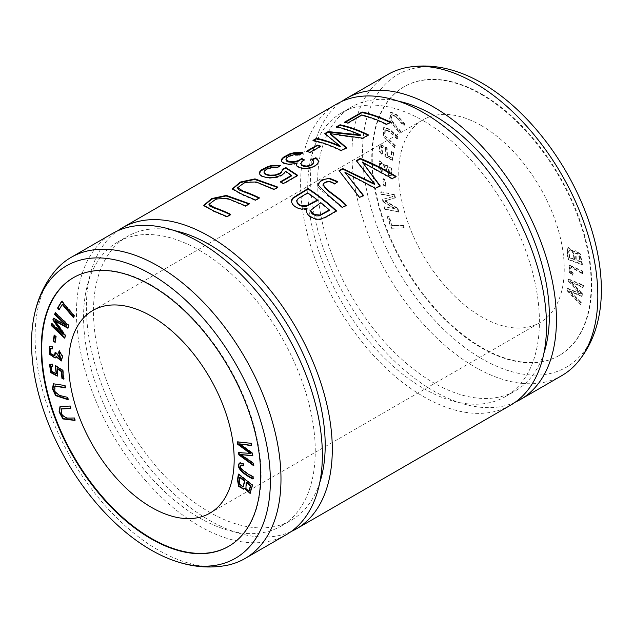 <?xml version="1.0" encoding="UTF-8"?>
<svg xmlns="http://www.w3.org/2000/svg" width="633" height="633" viewBox="0 0 633 633"><rect width="100%" height="100%" fill="white"/><g stroke="black" fill="none" stroke-linecap="round" stroke-linejoin="round"><path stroke-width="0.47" stroke-dasharray="3.17 2.37" d="M73.61 277.555A155.148 89.577 60 0 1 73.847 277.42A155.148 89.577 60 0 1 151.422 285.103A155.148 89.577 60 0 1 252.773 421.823A155.148 89.577 60 0 1 228.996 546.144A155.148 89.577 60 0 1 228.758 546.279M396.218 209.159L384.698 206.722L385.252 209.032L398.774 211.897L397.92 208.297L385.125 200.693L395.451 197.852L394.691 194.632L381.161 191.767L381.707 194.078L393.03 196.475L382.957 199.332L383.463 201.484L396.218 209.159L384.698 206.722M386.059 166.107L379.555 160.822L379.349 168.433L382.261 171.67L382.459 169.771L380.465 163.013L383.978 164.461L385.157 169.312L386.684 169.929L387.483 167.326L390.553 173.133L388.733 173.046L389.081 175.246L391.503 175.238L391.795 168.726L386.818 165.229L385.592 166.384L379.08 161.091L378.874 168.71L381.786 171.947L382.261 171.67M387.404 155.441L387.151 147.821L380.306 144.261L379.681 150.876L382.348 154.444L382.743 152.6L381.224 146.318L386.09 148.945L386.17 154.175L385.355 154.373L385.355 156.272L392.761 160.07L393.679 152.521L392.025 151.319L391.289 157.372L387.404 155.441L386.937 155.71L386.676 148.09L379.832 144.53L379.207 151.145L381.873 154.721L382.348 154.444M389.113 216.549L387.625 216.573L391.685 228.015L404.297 227.801L403.443 225.38L392.318 225.57L389.113 216.549L387.625 216.573M385.109 179.368L383.376 178.672L384.184 185.247L385.916 185.944L385.109 179.368L384.635 179.637L382.902 178.941L383.376 178.672M481.484 94.539A155.148 89.577 60 0 1 582.843 231.259A155.148 89.577 60 0 1 559.058 355.58A155.148 89.577 60 0 1 403.909 266.002A155.148 89.577 60 0 1 403.909 86.856A155.148 89.577 60 0 1 481.484 94.539M481.484 125.666A117.034 67.565 60 0 1 557.942 228.79A117.034 67.565 60 0 1 540.004 322.569A117.034 67.565 60 0 1 422.971 255.004A117.034 67.565 60 0 1 422.971 119.866A117.034 67.565 60 0 1 481.484 125.666M400.784 131.355L391.495 120.159L392.128 114.249L396.907 117.184L404.178 125.722L405.041 124.29L396.915 114.787L390.988 112.073L389.881 120.405L399.921 132.788L400.784 131.355L400.309 131.624L391.028 120.428L391.661 114.526L396.432 117.453L403.704 125.991L404.178 125.722M574.471 252.013L568.363 247.519L567.516 252.543L568.481 259.253L582.439 264.38L580.358 253.888L575.357 250.7L573.996 252.29L567.888 247.796L567.041 252.82L568.007 259.522L568.481 259.253M580.564 293.72L567.746 288.332L567.492 290.381L581.054 304.687L581.308 302.637L569.581 290.84L582.115 296.125L582.415 293.704L570.737 281.503L583.222 287.224L583.468 285.206L568.893 279.074L568.656 281.012L580.564 293.72L580.089 293.997L567.271 288.608L567.746 288.332M395.364 145.669L385.038 135.668L385.339 129.251L389.691 131.466L397.524 138.746L398.07 136.981L389.865 129.361L384.168 127.051L383.598 136.261L394.818 147.434L395.364 145.669L394.889 145.946L384.563 135.937L384.872 129.52L389.216 131.735L397.049 139.015L397.524 138.746M582.938 271.161L569.7 265.274L569.866 272.135L573.094 274.951L573.261 273.076C570.602 271.256 569.724 269.508 570.626 267.838L570.159 268.107L570.626 267.838C571.48 266.335 578.776 271.494 583.017 273.377L582.938 271.161L582.463 271.43L569.225 265.551L569.391 272.404L572.62 275.22L573.094 274.951M291.18 531.538A173.877 100.386 60 0 1 122.406 428.533A173.877 100.386 60 0 1 117.588 230.871M510.499 405.247A173.877 100.386 60 0 1 336.621 304.853A173.877 100.386 60 0 1 336.621 104.081M286.353 534.648A173.877 100.386 60 0 1 112.476 434.262A173.877 100.386 60 0 1 112.476 233.49M226.598 565.388A173.877 100.386 60 0 1 71.094 458.157A173.877 100.386 60 0 1 55.981 269.864M199.419 250.296A163.844 94.594 60 0 1 306.451 394.675A163.844 94.594 60 0 1 281.337 525.968A163.844 94.594 60 0 1 117.493 431.366A163.844 94.594 60 0 1 117.493 242.178A163.844 94.594 60 0 1 199.419 250.296M319.768 482.575A163.844 94.594 60 0 1 291.267 520.231A163.844 94.594 60 0 1 127.423 425.637A163.844 94.594 60 0 1 127.423 236.441A163.844 94.594 60 0 1 174.281 230.586M423.556 120.887A163.844 94.594 60 0 1 530.596 265.267A163.844 94.594 60 0 1 505.482 396.559A163.844 94.594 60 0 1 341.638 301.957A163.844 94.594 60 0 1 341.638 112.769A163.844 94.594 60 0 1 423.556 120.887M543.913 353.167A163.844 94.594 60 0 1 515.412 390.822A163.844 94.594 60 0 1 351.568 296.228A163.844 94.594 60 0 1 351.568 107.032A163.844 94.594 60 0 1 398.426 101.185M515.317 402.129A173.877 100.386 60 0 1 346.552 299.124A173.877 100.386 60 0 1 341.733 101.462M561.811 375.614A173.877 100.386 60 0 1 387.934 275.228A173.877 100.386 60 0 1 387.942 74.457M598.905 316.35A168.869 97.498 60 0 1 473.856 353.831A168.869 97.498 60 0 1 362.828 161.518A168.869 97.498 60 0 1 457.809 71.972M481.958 94.27A155.148 89.577 60 0 1 583.317 230.982A155.148 89.577 60 0 1 559.532 355.311A155.148 89.577 60 0 1 404.384 265.733A155.148 89.577 60 0 1 404.384 86.579A155.148 89.577 60 0 1 481.958 94.27M306.507 151.224L306.507 151.785L307.147 151.422M320.108 146.516A173.205 99.998 60 0 1 320.717 146.721L310.012 152.901A173.205 99.998 -120 0 0 306.507 151.785M320.717 146.168L320.717 146.721M310.012 152.347L310.012 152.901M396.1 176.393L396.1 176.971L392.254 179.186L362.337 162.665M392.254 178.617L392.254 179.186M380.061 185.659L380.061 186.229L375.535 188.848L344.858 172.754M375.535 188.27L375.535 188.848M363.397 195.281L363.397 195.85L359.623 198.026L339.351 170.989M363.113 195.447L363.397 195.85M359.623 197.456L359.623 198.026M339.035 170.625L339.035 171.171M374.467 184.345L356.371 161.162M258.857 198.153A173.205 99.998 60 0 1 259.364 198.398L255.605 200.574L242.099 194.845L232.43 189.394L232.43 188.824M259.364 197.852L259.364 198.398M255.605 200.028L255.605 200.574M277.927 187.139L277.927 187.684L274.168 189.86L257.394 182.905L250.565 181.75L245.58 182.708L242.534 183.989L238.601 186.569L237.533 188.317M274.168 189.307L274.168 189.86M337.721 181.568L334.794 184.417C330.038 181.18 326.153 181.283 323.139 184.717L323.004 185.429M334.794 183.863L334.794 184.417M323.139 184.171L323.139 184.717M346.196 205.211L346.196 205.78L342.437 207.956L319.554 188.848L318.138 186.83L317.869 184.931M342.437 207.379L342.437 207.956M336.416 126.845L336.416 127.423L337.136 127.004M367.892 135.193A173.205 99.998 60 0 1 368.406 135.446L362.749 138.714L330.394 134.204M368.406 134.9L368.406 135.446M362.749 138.168L362.749 138.714M346.378 147.616L346.378 148.169L341.329 151.081A173.205 99.998 -120 0 0 312.955 140.961L313.675 140.55M341.329 150.535L341.329 151.081M312.955 140.391L312.955 140.961M340.325 146.801L324.824 134.109L325.291 133.84M324.824 133.539L324.824 134.109M360.565 135.533A173.205 99.998 -120 0 0 336.416 127.423M302.582 152.593L302.582 153.162L299.559 155.307L293.332 155.307L288.893 156.778L287.311 157.767L285.981 159.785M301.957 153.036L302.582 153.162M299.559 154.745L299.559 155.307M303.777 160.094L304.323 160.371L302.503 161.486L300.738 164.026M304.323 159.817L304.323 160.371M311.768 159.453L311.768 160.007L312.283 159.785M313.865 162.602L313.375 161.336L311.768 160.007M318.423 161.66L317.442 164.398L315.424 166.131L312.196 167.753L307.685 168.869L304.307 169.035L298.523 167.745L296.901 166.455L296.505 164.936M297.178 163.433L294.147 164.374L288.07 164.77L282.547 163.116L281.313 160.758M280.498 165.3L280.498 165.862L277.151 168.061L274.16 167.792L269.144 168.568L265.409 170.388L263.961 171.978M279.833 165.735L280.498 165.862M277.151 167.5L277.151 168.061M282.16 169.32L282.318 169.794M282.342 170.649L282.16 169.873M297.265 175.563L297.684 175.871L283.568 184.013A173.205 99.998 -120 0 0 280.237 182.431L280.767 182.122M297.684 175.317L297.684 175.871M283.568 183.467L283.568 184.013M280.237 181.877L280.237 182.431M291.56 175.895L285.467 171.78L283.988 174.02L281.052 176.029L277.436 177.406L269.444 178.308L261.856 176.599L259.665 174.74L259.388 173.323M285.467 171.227L285.467 171.78M230.23 214.674A173.205 99.998 60 0 1 230.736 214.927L226.978 217.103L213.471 211.367L203.802 205.923L203.802 205.353M230.736 214.381L230.736 214.927M226.978 216.549L226.978 217.103M249.299 203.668L249.299 204.214L245.541 206.382L228.766 199.435L221.938 198.271L216.953 199.229L213.907 200.511L209.974 203.098L208.906 204.847M245.541 205.836L245.541 206.382M344.384 122.248L344.384 122.818L345.104 122.406M389.975 122.446A173.205 99.998 60 0 1 390.49 122.699L386.731 124.867A173.205 99.998 -120 0 0 361.704 115.515L347.731 123.585A173.205 99.998 -120 0 0 344.384 122.818M390.49 122.153L390.49 122.699M386.731 124.321L386.731 124.867M361.704 114.945L361.704 115.515M347.731 123.016L347.731 123.585M329.358 210.512A173.205 99.998 -120 0 0 320.781 203.193L312.924 207.798L310.613 210.662M320.781 202.639L320.781 203.193M317.434 200.542A173.205 99.998 -120 0 0 307.678 193.437L298.19 199.086L296.679 201.381M307.678 192.883L307.678 193.437M298.19 198.54L298.19 199.086M336.076 211.05A173.205 99.998 60 0 1 336.455 211.406L325.299 217.839L319.847 219.746L316.658 219.738L310.423 217.443L307.978 215.307L306.483 211.311M336.455 210.836L336.455 211.406M307.092 209.23L303.484 209.745L297.296 208.479L292.636 204.934L291.394 201.452M239.867 462.897L243.499 463.554L243.025 463.831M243.499 463.554L243.665 465.619L243.191 465.888M243.665 465.619L243.151 465.334M241.086 465.16L241.031 467.827L240.564 468.096M241.031 467.827C243.468 470.477 247.598 473.397 253.422 476.586L252.947 476.855M253.422 476.586L253.342 478.714L252.868 478.983M253.342 478.714L252.891 478.429M240.2 477.163L239.409 482.188L238.934 482.457M239.409 482.188L239.598 483.604L243.159 486.785M238.791 474.497L238.886 473.927L238.412 474.204M238.886 473.927L252.844 484.918L252.369 485.187M252.844 484.918L250.32 493.249M246.641 482.235L246.261 488.692L249.196 490.986M244.876 488.083L243.855 489.024M382.902 178.941L383.709 185.516L384.184 185.247M383.709 185.516L385.916 185.944M385.442 186.213L384.635 179.637M403.704 125.991L405.041 124.29M404.566 124.559L396.44 115.056L390.521 112.342L389.406 120.674L399.447 133.057L399.921 132.788M399.447 133.057L400.309 131.624M387.159 216.842L391.218 228.291L391.685 228.015M391.218 228.291L404.297 227.801M403.83 228.078L402.968 225.657L403.443 225.38M402.968 225.657L392.318 225.57M391.843 225.839L388.646 216.818M237.929 441.976L237.422 441.921M237.897 441.652L250.984 443.274M251.459 443.005L251.712 445.355L251.238 445.624M251.712 445.355L251.198 445.276M239.986 443.606L252.52 452.793L252.045 453.07M252.52 452.793L252.82 455.562L252.345 455.831M252.82 455.562L252.314 455.523M241.141 454.272L253.627 462.968L253.153 463.245M253.627 462.968L253.873 465.271L253.398 465.548M253.873 465.271L253.327 464.875M239.092 452.682L238.586 452.642M239.06 452.366L250.969 453.402M61.575 408.871L62.382 415.019L67.312 417.875L74.108 418.009M74.583 417.74L75.446 420.17L74.971 420.439M75.446 420.17L74.884 420.177M60.206 406.608L69.852 406.038M70.326 405.761L71.189 408.19L70.714 408.459M71.189 408.19L70.627 408.198M574.123 259.57L574.59 259.293L569.795 257.528L569.004 251.594L569.637 249.877L568.719 250.668C571.354 248.785 573.15 251.752 574.123 259.57L569.32 257.805L569.795 257.528M569.32 257.805L568.529 251.863L569.004 251.594M568.529 251.863L569.194 250.391C571.828 248.508 573.625 251.475 574.59 259.293M579.986 261.722L575.769 260.171L575.595 253.113L578.475 254.601L579.986 261.722L580.461 261.453L576.236 259.902L576.07 252.836L578.95 254.331L580.461 261.453M575.769 260.171L576.236 259.902M568.007 259.522L581.964 264.657L582.439 264.38M581.964 264.657L579.883 254.157L574.891 250.977L573.996 252.29M54.976 385.964L55.395 391.78L60.095 395.269L67.454 397.302M67.929 397.033L68.475 399.423L68 399.7M68.475 399.423L67.913 399.296M53.615 383.669L64.748 385.489M65.223 385.22L65.769 387.61L65.294 387.887M65.769 387.61L65.207 387.483M381.873 154.721L382.743 152.6M382.269 152.877L380.75 146.587L385.624 149.214L385.695 154.452L384.88 154.642L385.355 154.373M384.88 154.642L384.88 156.549L385.355 156.272M384.88 156.549L392.286 160.339L392.761 160.07M392.286 160.339L393.204 152.79L393.679 152.521M393.204 152.79L391.55 151.588L392.025 151.319M391.55 151.588L390.814 157.649L391.289 157.372M390.814 157.649L386.937 155.71M50.086 364.299L52.278 364.078M52.753 363.809L53.148 366.103L52.674 366.38M53.148 366.103L52.61 366.009M51.336 366.349L51.866 371.025L56.432 373.66M55.759 366.024L55.759 365.447L55.285 365.724M55.759 365.447L63.165 370.202L62.691 370.479M63.165 370.202L64.083 378.811L63.609 379.088M64.083 378.811L63.553 378.589M57.809 368.659L57.556 375.978M49.461 346.52L52.191 346.749M52.666 346.48L52.863 348.609L52.389 348.878M52.863 348.609L52.349 348.443M50.529 348.633L50.901 353.127L54.699 355.611M55.68 352.897L55.562 352.193L55.095 352.462M55.562 352.193L57.089 353.333L56.622 353.602M57.089 353.333L60.728 358.682M59.375 351.355L59.486 350.777L59.011 351.046M59.486 350.777L62.896 356.078L61.615 360.794M56.464 356.434L55.34 357.906M567.271 288.608L567.018 290.65L567.492 290.381M567.018 290.65L580.58 304.964L581.054 304.687M580.58 304.964L581.308 302.637M580.833 302.906L569.107 291.117L569.581 290.84M569.107 291.117L581.64 296.394L582.115 296.125M581.64 296.394L582.415 293.704M581.941 293.981L570.262 281.78L570.737 281.503M570.262 281.78L582.748 287.501L583.222 287.224M582.748 287.501L583.468 285.206M582.993 285.483L568.418 279.351L568.893 279.074M568.418 279.351L568.181 281.281L568.656 281.012M568.181 281.281L580.089 293.997M381.786 171.947L382.459 169.771M381.984 170.04L379.99 163.282L383.511 164.738L384.69 169.581L385.157 169.312M384.69 169.581L386.684 169.929M386.217 170.206L387.008 167.595L390.086 173.41L388.733 173.046M388.258 173.315L388.607 175.523L389.081 175.246M388.607 175.523L391.028 175.515L391.321 169.003L386.344 165.506L385.592 166.384M397.049 139.015L398.07 136.981M397.595 137.258L389.39 129.638L383.693 127.328L383.123 136.53L394.343 147.703L394.818 147.434M394.343 147.703L394.889 145.946M61.797 301.506L62.089 301.015L61.615 301.292M62.089 301.015L74.702 315.796L74.235 316.073M74.702 315.796L73.373 317.505M62.722 304.196L59.051 309.798M384.231 206.991L384.777 209.301L385.252 209.032M384.777 209.301L398.774 211.897M398.299 212.174L397.445 208.566L397.92 208.297M397.445 208.566L384.65 200.97L385.125 200.693M384.65 200.97L395.451 197.852M394.976 198.129L394.217 194.909L394.691 194.632M394.217 194.909L381.161 191.767M380.694 192.036L381.24 194.347L381.707 194.078M381.24 194.347L393.03 196.475M392.555 196.744L382.957 199.332M382.482 199.601L382.989 201.761L383.463 201.484M382.989 201.761L395.744 209.436M55.475 313.121L55.657 312.567L55.182 312.844M55.657 312.567L69.179 325.322L68.704 325.591M69.179 325.322L67.85 328.211M55.53 320.765L65.856 335.53L65.381 335.799M65.856 335.53L64.621 338.141M51.938 323.993L52.112 323.439L51.645 323.716M52.112 323.439L63.435 334.113M53.718 318.502L53.868 318.051L53.394 318.328M53.868 318.051L66.623 325.101M572.62 275.22L573.261 273.076M572.786 273.353C570.135 271.525 569.257 269.785 570.159 268.107C571.006 266.604 578.301 271.771 582.542 273.646L583.017 273.377M582.542 273.646L582.463 271.43M54.509 335.688L54.588 335.126L54.114 335.395M54.588 335.126L56.321 336.432L55.846 336.701M56.321 336.432L55.514 342.073L55.039 342.35M296.806 200.321L296.806 200.867M240.271 462.644L239.796 462.921M239.598 483.604L239.124 483.881M396.432 117.453L396.907 117.184M67.312 417.875L66.837 418.152M567.041 252.82L567.516 252.543M60.095 395.269L59.621 395.538M379.207 151.145L379.681 150.876M378.874 168.71L379.349 168.433M389.216 131.735L389.691 131.466M569.391 272.404L569.866 272.135M281.337 525.968L291.267 520.231M117.493 242.178L127.423 236.441M505.482 396.559L515.412 390.822M341.638 112.769L351.568 107.032M559.058 355.58L559.532 355.311M403.909 86.856L404.384 86.579M209.934 513.134L540.004 322.569M92.901 310.431L422.971 119.866M228.521 546.421L228.996 546.144M73.373 277.689L73.847 277.42M317.829 185.406L317.829 184.86M285.981 159.833L285.981 159.271M318.439 161.929L318.439 161.383M296.489 165.221L296.489 164.667M281.297 161.051L281.297 160.481M259.372 173.6L259.372 173.031M306.475 211.588L306.475 211.034M291.378 201.69L291.378 201.144M240.089 462.731L239.622 463.008M250.565 493.131L250.09 493.408M244.101 488.905L243.626 489.174M390.521 112.342L390.988 112.073M391.661 114.526L392.128 114.249M60.428 406.465L59.953 406.734M574.891 250.977L575.357 250.7M575.595 253.113L576.07 252.836M567.888 247.796L568.363 247.519M53.837 383.519L53.362 383.796M380.75 146.587L381.224 146.318M385.695 154.452L386.17 154.175M379.832 144.53L380.306 144.261M57.801 375.86L57.334 376.129M61.868 360.675L61.393 360.952M55.593 357.787L55.118 358.064M379.99 163.282L380.465 163.013M387.008 167.595L387.483 167.326M390.086 173.41L390.553 173.133M391.028 175.515L391.503 175.238M386.344 165.506L386.818 165.229M379.08 161.091L379.555 160.822M383.693 127.328L384.168 127.051M384.872 129.52L385.339 129.251M569.225 265.551L569.7 265.274"/><path stroke-width="0.95" d="M66.148 325.378L54.636 314.522L55.182 312.844L68.704 325.591L67.85 328.211L55.055 321.042L65.381 335.799L64.621 338.141L51.099 325.394L51.645 323.716L62.96 334.39L52.887 319.894L53.394 318.328L66.148 325.378L66.623 325.101L55.103 314.245L54.636 314.522M49.461 346.52L52.191 346.749L52.389 348.878L50.284 348.743L50.426 353.388L54.478 355.778L55.095 352.462L56.622 353.602L60.515 358.848L58.663 352.85L59.011 351.046L62.422 356.355L61.393 360.952L55.997 356.703L55.118 358.064L49.311 354.163L49.374 346.575M65.294 387.887L54.723 386.075L54.834 391.835L59.621 395.538L67.454 397.302L68 399.7L55.617 395.609L52.452 388.899L53.362 383.796L64.748 385.489L65.294 387.887M250.494 453.679L237.676 444.263L237.422 441.921L250.984 443.274L251.238 445.624L239.511 443.875L252.045 453.07L252.345 455.831L240.667 454.549L253.153 463.245L253.398 465.548L238.823 454.85L238.586 452.642L250.969 453.402L238.15 443.994L237.676 444.263M252.868 478.983C243.626 474.576 234.89 466.837 239.796 462.921L243.025 463.831L243.191 465.888L240.825 465.255L240.564 468.096C242.993 470.754 247.123 473.674 252.947 476.855L252.868 478.983M228.758 546.279A155.148 89.577 60 0 1 73.847 456.567A155.148 89.577 60 0 1 73.61 277.555M151.422 316.223A117.034 67.565 60 0 1 227.872 419.355A117.034 67.565 60 0 1 209.934 513.134A117.034 67.565 60 0 1 92.901 445.569A117.034 67.565 60 0 1 92.901 310.431A117.034 67.565 60 0 1 151.422 316.223M244.401 488.352L243.626 489.174L238.649 486.366L237.446 479.79L238.412 474.204L252.369 485.187L250.09 493.408L244.401 488.352L244.876 488.083L250.32 493.249M70.714 408.459L61.314 408.997L61.805 415.098L66.837 418.152L74.108 418.009L74.971 420.439L62.889 418.943L59.083 411.846L59.953 406.734L69.852 406.038L70.714 408.459M57.556 375.978L50.98 372.085L50.086 364.299L49.611 364.568L52.278 364.078L52.674 366.38L51.083 366.46L51.392 371.294L56.202 373.818L55.285 365.724L62.691 370.479L63.609 379.088L61.955 378.384L61.219 371.476L57.342 368.928L57.334 376.129L50.64 372.56L49.611 364.568L50.11 364.157M59.051 309.798L57.563 308.049L61.615 301.292L74.235 316.073L73.373 317.505L62.248 304.465L59.051 309.798M55.039 342.35L53.307 341.045L54.114 335.395L55.846 336.701L55.039 342.35M117.588 230.871A173.877 100.386 60 0 1 122.406 227.753A173.877 100.386 60 0 1 209.349 236.37A173.877 100.386 60 0 1 322.933 389.588A173.877 100.386 60 0 1 296.284 528.919A173.877 100.386 60 0 1 291.18 531.538M122.406 227.753L336.621 104.081A173.877 100.386 60 0 1 423.556 112.69A173.877 100.386 60 0 1 537.148 265.915A173.877 100.386 60 0 1 510.499 405.247L296.284 528.919M308.081 188.492L293.016 197.836L291.639 199.846L291.425 201.745L292.517 204.214L294.772 206.445L298.04 208.241L301.537 209.096L307.092 208.676L306.475 211.034L307.116 213.448L308.706 215.521L314.095 218.591L317.758 219.263L320.828 219.002L325.22 217.309L336.455 210.836A173.877 100.386 -120 0 0 308.081 188.492L308.081 189.038A173.205 99.998 60 0 1 336.076 211.05M317.212 145.044L306.507 151.224A173.877 100.386 60 0 1 310.012 152.347L320.717 146.168A173.877 100.386 -120 0 0 317.212 145.044L317.212 145.606A173.205 99.998 60 0 1 320.108 146.516M360.201 158.4L356.371 160.616L374.467 183.784L342.651 168.536L339.035 170.625L359.623 197.456L363.397 195.281L344.858 172.208L375.535 188.27L380.061 185.659L362.337 162.119L392.254 178.617L396.1 176.393C384.389 169.209 372.426 163.203 360.201 158.4L360.201 158.946L380.409 168.101L395.245 176.441M259.364 197.852A173.877 100.386 -120 0 0 242.993 191.024L237.652 187.732L244.789 182.415L256.151 181.956L274.168 189.307L277.927 187.139L254.988 178.878L240.287 182.067L232.43 188.824L242.091 194.284L255.605 200.028L259.364 197.852M337.721 181.568L329.421 178.229L321.485 180.049L317.869 184.86L328.923 195.795L342.437 207.379L346.196 205.211C339.264 197.172 326.604 191.411 323.139 184.171C326.122 180.729 330.015 180.627 334.794 183.863L337.721 181.568M323.004 185.422L323.139 184.171M340.032 124.756L336.416 126.845A173.877 100.386 60 0 1 360.565 134.987L328.203 131.585L324.824 133.539L340.325 146.255A173.877 100.386 -120 0 0 316.571 138.303L312.955 140.391A173.877 100.386 60 0 1 341.329 150.535L346.378 147.616L330.394 133.642L362.749 138.168L368.406 134.9A173.877 100.386 -120 0 0 340.032 124.756L340.032 125.326A173.205 99.998 60 0 1 367.892 135.193M302.582 152.593L293.997 152.711L289.605 153.93L283.41 157.245L281.693 159.097L281.329 160.861L282.437 162.475L288.268 164.224L294.25 163.797L297.178 162.879L296.489 164.556L296.893 165.901L300.271 167.872L306.514 168.441L313.09 166.843L316.144 165.078L317.932 163.156L318.423 161.091L317.655 159.279L315.875 157.712L311.768 159.453L313.485 160.94L313.865 162.056L312.346 164.319L310.225 165.411L306.277 166.075L302.724 165.411L300.802 163.852L301.949 161.407L304.323 159.817L301.648 158.472L298.792 160.45L294.108 161.779L289.503 161.676L286.187 160.03L286.021 158.907L286.844 157.609L290.642 155.449L295.358 154.515L299.559 154.745L302.582 152.593M280.498 165.3L271.953 165.411L268.115 166.455L261.69 169.731L259.878 171.519L259.372 173.031L260.108 174.795L262.466 176.314L266.121 177.382L274.057 177.525L281.456 175.27L284.019 173.434L285.467 171.227L291.56 175.341L280.237 181.877A173.877 100.386 60 0 1 283.568 183.467L297.684 175.317L285.855 167.579L282.16 169.32L282.278 170.601L281.503 171.947L279.818 173.244L275.038 174.993L269.998 175.167L267.039 174.518L264.76 173.418L263.985 172.279L264.277 170.957L267.45 168.647L271.818 167.397L277.151 167.5L280.498 165.3M230.736 214.381A173.877 100.386 -120 0 0 214.365 207.545L209.025 204.261L216.162 198.944L227.524 198.485L245.541 205.836L249.299 203.668L226.361 195.407L211.659 198.596L203.802 205.353L213.463 210.813L226.978 216.549L230.736 214.381M362.116 112.009L344.384 122.248A173.877 100.386 60 0 1 347.731 123.016L361.704 114.945A173.877 100.386 60 0 1 386.731 124.321L390.49 122.153A173.877 100.386 -120 0 0 362.116 112.009L362.116 112.579A173.205 99.998 60 0 1 389.975 122.446M34.008 316.65C37.521 298.499 44.84 282.904 55.981 269.864A173.877 100.386 60 0 1 71.094 257.386L112.476 233.49A173.877 100.386 60 0 1 199.419 242.099A173.877 100.386 60 0 1 313.003 395.324A173.877 100.386 60 0 1 286.353 534.648L244.971 558.543A173.877 100.386 60 0 1 226.598 565.388C209.737 568.513 192.574 567.065 175.096 561.028A168.869 97.498 60 0 1 34.008 316.65A168.869 97.498 60 0 1 150.947 274.168A168.869 97.498 60 0 1 269.737 466.624A168.869 97.498 60 0 1 175.096 561.028M71.094 257.386A173.877 100.386 60 0 1 158.028 265.995A173.877 100.386 60 0 1 271.62 419.212A173.877 100.386 60 0 1 244.971 558.543M174.281 230.586A163.844 94.594 60 0 1 209.349 244.56A163.844 94.594 60 0 1 319.768 482.575M398.426 101.185A163.844 94.594 60 0 1 433.486 115.151A163.844 94.594 60 0 1 543.913 353.167M341.733 101.462A173.877 100.386 60 0 1 346.552 98.352A173.877 100.386 60 0 1 433.486 106.961A173.877 100.386 60 0 1 547.078 260.179A173.877 100.386 60 0 1 520.429 399.51A173.877 100.386 60 0 1 515.317 402.129M346.552 98.352L387.942 74.457A173.877 100.386 60 0 1 406.307 67.612A173.877 100.386 60 0 1 474.877 83.065A173.877 100.386 60 0 1 583.381 220.917A173.877 100.386 60 0 1 576.924 363.136A173.877 100.386 60 0 1 561.811 375.614L520.429 399.51M406.307 67.612C423.168 64.487 440.339 65.935 457.809 71.972A168.869 97.498 60 0 1 481.958 83.065A168.869 97.498 60 0 1 598.905 316.35C595.392 334.501 588.065 350.096 576.924 363.136M150.947 285.372A155.148 89.577 60 0 1 252.306 422.092A155.148 89.577 60 0 1 228.521 546.421A155.148 89.577 60 0 1 73.373 456.844A155.148 89.577 60 0 1 73.373 277.689A155.148 89.577 60 0 1 150.947 285.372M307.147 151.422L317.212 145.606M356.696 160.98L360.201 158.946M362.337 162.119L380.061 186.229M344.858 172.208L363.397 195.85M339.351 170.989L342.651 169.082L374.467 184.345L374.467 183.784M342.651 168.536L342.651 169.082M237.525 187.732L238.562 189.686L242.993 191.577A173.205 99.998 60 0 1 258.857 198.153M232.453 189.085L240.493 182.541L254.688 179.424L276.969 187.218M317.869 184.931L318.51 183.325L320.599 181.275L324.539 179.345L327.419 178.783L329.421 178.775L337.721 182.114M323.139 184.717C326.493 191.997 339.288 197.718 346.196 205.78M337.136 127.004L340.032 125.326M330.394 133.642L330.394 134.204L346.378 148.169M313.675 140.55L316.571 138.872A173.205 99.998 60 0 1 340.325 146.801L340.325 146.255M316.571 138.303L316.571 138.872M325.291 133.84L328.203 132.162L360.565 135.533L360.565 134.987M328.203 131.585L328.203 132.162M281.313 160.758L283.339 157.878L290.405 154.223L293.997 153.281L302.582 153.162M301.648 158.472L301.648 159.033L303.777 160.094M285.981 159.785L286.725 161.17L288.252 161.913L292.976 162.444L297.866 161.415L301.648 159.033M300.738 163.472L301.775 165.474L303.642 166.281L307.401 166.574L312.702 164.596L313.865 162.056M312.283 159.785L315.875 158.258L318.09 160.505L318.423 161.66M315.875 157.712L315.875 158.258M297.178 162.879L296.505 164.936M259.388 173.323L261.215 170.673L269.001 166.732L271.953 165.981L280.498 165.862M263.961 171.978L264.515 173.766L265.963 174.676L269.397 175.642L274.777 175.594L279.406 174.035L281.337 172.674L282.342 170.095M282.318 169.794L285.855 168.133L297.265 175.563M285.855 167.579L285.855 168.133M280.767 182.122L291.56 175.895L291.56 175.341M208.906 204.261L209.934 206.208L214.365 208.107A173.205 99.998 60 0 1 230.23 214.674M203.826 205.606L211.865 199.071L226.06 195.945L248.342 203.739M345.104 122.406L362.116 112.579M320.781 202.639A173.877 100.386 60 0 1 329.358 209.942L329.358 210.512L319.246 215.853L316.176 215.9L312.48 214.049L311.143 212.609L310.589 210.425L320.781 202.639M317.434 199.988L306.562 205.725C300.422 206.216 297.17 204.412 296.806 200.321L298.19 198.54L307.678 192.883A173.877 100.386 60 0 1 317.434 199.988L317.434 200.542L306.309 206.35C300.264 206.706 297.099 204.886 296.806 200.867M291.394 201.452L293.214 198.184L308.081 189.038M307.092 208.676L306.483 211.311M296.655 201.072L296.806 200.321M329.358 209.942L320.084 215.03L314.031 214.524L310.597 210.425M243.151 465.334L241.086 465.16M253.342 478.714C244.101 474.299 235.357 466.561 240.271 462.644M243.159 486.785L244.995 480.938L244.528 481.215L239.725 477.432L239.124 483.881L242.937 486.951L244.528 481.215M244.995 480.938L240.2 477.163L239.725 477.432M249.196 490.986L250.866 485.558L250.391 485.827L246.174 482.512L245.889 489.167L248.983 491.161L250.391 485.827M250.866 485.558L246.641 482.235L246.174 482.512M243.855 489.024L238.997 485.899L237.921 479.521L238.886 473.927M238.15 443.994L237.897 441.652M251.712 445.355L239.511 443.875M252.82 455.562L240.667 454.549M253.873 465.271L239.298 454.581L238.823 454.85M239.298 454.581L239.06 452.366M74.884 420.177L63.308 418.619L59.613 411.774L60.206 406.608M70.627 408.198L61.575 408.871M67.913 399.296L56.06 395.309L52.982 388.899L53.615 383.669M65.207 387.483L54.976 385.964M52.61 366.009L51.336 366.349M56.432 373.66L55.759 367.354L55.285 367.631M55.759 367.354L55.759 365.447M64.083 378.811L61.955 378.384M62.43 378.107L61.694 371.199L61.219 371.476M61.694 371.199L57.809 368.659L57.342 368.928M52.349 348.443L50.529 348.633M54.699 355.611L55.68 352.897M60.728 358.682L59.138 352.581L58.663 352.85M59.138 352.581L59.486 350.777M61.615 360.794L56.464 356.434L55.997 356.703M55.34 357.906L49.714 353.768L49.619 346.449M59.518 309.521L58.03 307.78L57.563 308.049M58.03 307.78L62.089 301.015M73.847 317.228L62.722 304.196L62.248 304.465M55.103 314.245L55.657 312.567M68.324 327.941L55.53 320.765L55.055 321.042M65.096 337.872L51.566 325.117L51.099 325.394M51.566 325.117L52.112 323.439M52.887 319.894L53.362 319.618L63.435 334.113L62.96 334.39M53.362 319.618L53.868 318.051M55.514 342.073L53.781 340.768L53.307 341.045M53.781 340.768L54.588 335.126M242.993 191.024L242.993 191.577M329.421 178.229L329.421 178.775M293.997 152.711L293.997 153.281M271.953 165.411L271.953 165.981M214.365 207.545L214.365 208.107M297.257 194.742L297.257 195.288M237.921 479.521L237.446 479.79M285.981 159.833L285.981 159.271M281.297 161.051L281.297 160.481M241.3 464.978L240.825 465.255M249.449 490.892L248.983 491.161M243.412 486.682L242.937 486.951M61.781 408.728L61.314 408.997M55.198 385.806L54.723 386.075M51.55 366.183L51.083 366.46M56.677 373.549L56.202 373.818M50.751 348.466L50.284 348.743M54.952 355.501L54.478 355.778M60.99 358.571L60.515 358.848"/></g></svg>
